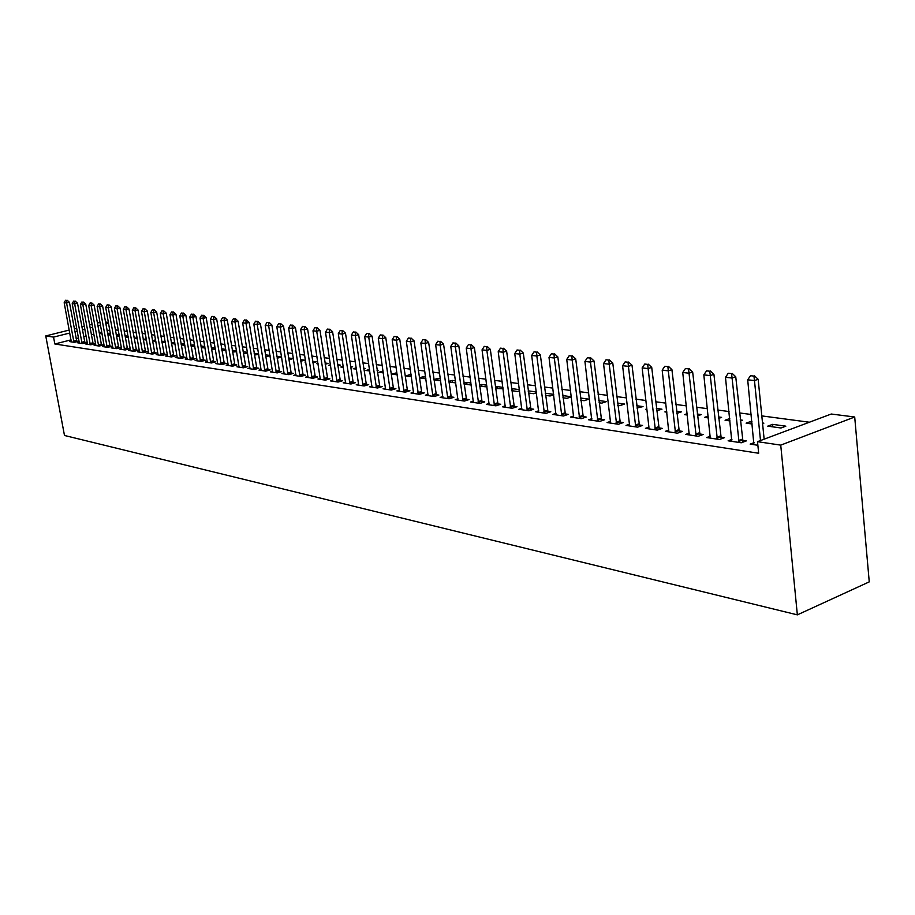 <?xml version="1.0" encoding="UTF-8"?>
<svg xmlns="http://www.w3.org/2000/svg" width="915" height="915" viewBox="0 0 915 915"><rect width="100%" height="100%" fill="white"/><g stroke="black" fill="none" stroke-linecap="round" stroke-linejoin="round"><path stroke-width="1.37" d="M809.375 422.227L761.818 415.902M751.204 414.495L739.457 412.928M729.038 411.544L717.68 410.034M707.432 408.673L696.452 407.209M686.387 405.871L675.773 404.453M665.88 403.138L655.598 401.776M645.864 400.484L635.925 399.157M626.352 397.888L616.733 396.607M607.32 395.349L598.01 394.113M588.734 392.878L579.721 391.677M570.594 390.465L561.867 389.31M552.877 388.109L544.425 386.988M535.572 385.81L527.383 384.712M518.668 383.557L510.719 382.504M502.141 381.361L494.443 380.331M485.979 379.21L478.522 378.215M470.184 377.106L462.956 376.145M454.732 375.047L447.721 374.121M439.612 373.046L432.806 372.131M424.823 371.078L418.224 370.198M410.343 369.145L403.938 368.299M396.172 367.258L389.95 366.435M382.287 365.417L376.259 364.616M368.688 363.61L362.843 362.832M355.375 361.837L349.69 361.082M342.313 360.098L336.8 359.366M329.526 358.394L324.173 357.685M316.99 356.724L311.786 356.038M304.695 355.089L299.651 354.425M292.64 353.487L287.733 352.835M280.814 351.92L276.056 351.28M269.216 350.376L264.595 349.759M257.836 348.855L253.341 348.26M246.661 347.368L242.303 346.796M235.704 345.916L231.461 345.355M224.941 344.486L220.824 343.937M214.373 343.079L210.37 342.542M203.999 341.695L200.099 341.181M193.797 340.334L190.023 339.831M183.789 339.007L180.118 338.516M173.953 337.704L170.384 337.223M164.288 336.411L160.811 335.954M154.784 335.153L151.41 334.696M145.439 333.906L142.168 333.472M136.266 332.683L133.075 332.259M127.231 331.482L124.143 331.07M118.355 330.304L115.347 329.903M831.255 414.026L854.702 417L869.25 581.871L797.354 614.857L64.485 435.471L45.75 335.942L53.55 337.097L54.831 343.983L758.672 453.257L757.506 441.671L831.255 414.026M105.488 322.023L108.416 322.4M772.592 424.354L767.742 426.15L780.975 427.991L785.836 426.173L772.592 424.354L772.843 426.859M731.931 439.394L728.123 440.801L741.276 442.78L746.32 440.904L742.431 440.321M729.758 418.544L725.057 420.237L730.01 420.923M740.178 419.916L742.477 420.225L740.292 421.026M689.361 433.104L685.724 434.408L698.214 436.295L703.223 434.476L699.495 433.927M687.245 413.637L684.466 414.609L687.394 415.021M697.196 414.015L701.233 414.575L697.402 415.936M648.804 428.849L648.918 427.156L645.43 428.346L657.302 430.13L662.266 428.369L658.697 427.843M646.836 408.902L645.796 409.257L646.894 409.405M656.352 408.422L661.968 409.188L656.615 410.755M610.328 423.05L610.419 421.392L607.08 422.57L618.391 424.263L623.309 422.57L619.878 422.055M617.499 403.092L624.533 404.053L619.81 405.654L617.774 405.368M573.751 415.982L570.537 417.057L581.322 418.681L586.195 417.034L582.901 416.542M580.499 398.014L588.803 399.157L584.125 400.713L580.773 400.244M538.763 410.789L535.687 411.807L545.969 413.363L550.807 411.761L547.628 411.281M545.203 393.175L553.667 394.342M553.724 394.788L550.029 395.989L545.477 395.36M505.366 405.837L502.404 406.798L512.228 408.273L517.021 406.718L513.956 406.26M512.8 390.831L512.514 388.692L511.577 388.989M512.514 388.692L519.457 389.641M519.606 390.774L517.433 391.471L511.794 390.694M473.444 401.102L470.584 402.005L479.986 403.424L484.721 401.902L481.77 401.468M481.953 386.553L481.679 384.46L479.46 385.158M481.679 384.46L486.78 385.169M487.009 386.896L479.597 386.222M442.894 396.561L440.149 397.419L449.139 398.768L453.84 397.304L450.981 396.881M452.387 382.459L452.113 380.411L448.739 381.452M452.113 380.411L455.533 380.88M448.808 381.955L455.819 382.928M413.637 392.215L410.984 393.027L419.608 394.319L424.251 392.89L421.495 392.478M424.034 378.524L423.748 376.522L419.31 377.861M423.748 376.522L425.635 376.774M419.31 377.872L425.91 378.787M385.592 388.04L383.042 388.818L391.3 390.065L395.898 388.669L393.233 388.269M396.813 374.75L396.527 372.794L392.1 374.098L397.259 374.818M358.691 384.037L356.221 384.78L364.147 385.97L368.699 384.609L366.126 384.231M369.557 369.431L365.989 370.484L369.786 371.01M377.072 370.118L378.101 370.266L377.129 370.552M332.854 380.194L330.464 380.892L338.081 382.047L342.587 380.72L340.094 380.343M343.262 366.309L340.872 367.007L343.422 367.361M350.502 366.48L352.652 366.766L350.639 367.361M308.023 376.5L305.713 377.163L313.033 378.272L317.494 376.98L315.08 376.614M318.008 363.278L316.704 363.655L318.088 363.85M324.985 362.981L328.153 363.415L325.191 364.262M284.142 372.943L281.911 373.583L288.957 374.647L293.36 373.377L291.016 373.034M300.463 359.618L304.581 360.178L300.726 361.265M261.164 369.523L258.991 370.129L265.773 371.147L270.142 369.923L267.866 369.58M276.868 356.381L281.626 357.033M281.648 357.125L277.154 358.177M239.032 366.217L236.928 366.801L243.459 367.796L247.782 366.583L245.575 366.252M254.153 353.27L258.648 353.876M258.728 354.402L254.439 355.031M217.69 363.038L215.654 363.598L221.956 364.547L226.222 363.369L224.083 363.049M232.913 352.046L232.296 350.399M232.627 350.308L236.516 350.845M236.665 351.749L232.559 351.989M197.114 359.972L195.135 360.51L201.208 361.425L205.44 360.27L203.347 359.961M212.715 349.244L212.429 347.54L211.262 347.86M212.429 347.54L215.185 347.917M215.391 349.175L211.468 349.072M177.258 357.01L175.325 357.525L181.193 358.417L185.379 357.285L183.355 356.976M193.214 346.545L192.928 344.863L190.972 345.39M192.928 344.863L194.609 345.104M194.884 346.682L191.109 346.247M158.078 354.151L156.202 354.643L161.875 355.5L166.015 354.391L164.037 354.105M174.353 343.926L174.067 342.279L171.38 342.988M174.067 342.279L174.754 342.382M171.471 343.525L175.04 344.029M139.549 351.383L137.73 351.863L143.209 352.687L147.304 351.6L145.371 351.314M155.596 339.842L152.45 340.666M152.496 340.895L155.87 341.364M121.626 348.707L119.854 349.175L125.161 349.965L129.209 348.912L127.334 348.626M137.136 337.624L134.253 338.367L137.341 338.802M104.299 346.122L102.572 346.568L107.695 347.345L111.71 346.305L109.88 346.03M119.282 335.473L117.2 336.011L119.43 336.32M124.932 335.542L126.144 335.714L125.023 335.999M87.52 343.617L85.838 344.051L90.802 344.795L94.771 343.777L92.987 343.514M102.011 333.38L100.684 333.723L102.114 333.918M107.501 333.151L109.434 333.415L107.627 333.872M71.279 341.192L69.643 341.604L74.447 342.336L78.37 341.329L76.631 341.066M109.789 330.041L107.055 330.738M101.782 332.076L99.129 332.751M93.902 334.067L91.328 334.73M86.159 336.034L83.654 336.674M78.541 337.967L76.117 338.584M71.061 339.865L54.831 343.983M79.331 342.393L77.672 342.816L82.556 343.548L86.513 342.542L84.752 342.279M110.578 334.421L108.874 334.856L110.704 335.107M116.148 334.341L117.726 334.558L116.251 334.936M95.846 344.863L94.142 345.298L99.186 346.053L103.178 345.024L101.371 344.761M128.134 336.548L125.664 337.178L128.317 337.543M133.876 336.766L134.711 336.88L133.933 337.086M112.888 347.403L111.15 347.86L116.354 348.649L120.391 347.597L118.538 347.323M146.286 338.722L143.232 339.522M143.243 339.614L146.526 340.071M130.513 350.033L128.718 350.502L134.105 351.314L138.176 350.251L136.278 349.965M165.157 342.656L164.872 341.021L161.829 341.821M161.898 342.199L165.375 342.679M148.733 352.755L146.892 353.247L152.462 354.082L156.579 352.984L154.624 352.698M183.698 345.218L183.423 343.56L181.09 344.177M183.423 343.56L184.59 343.731M181.204 344.875L184.876 345.39M167.582 355.569L165.684 356.072L171.448 356.942L175.611 355.821L173.61 355.523M202.878 347.883L202.592 346.19L201.025 346.613M202.592 346.19L204.8 346.499M205.04 347.929L201.197 347.643M187.095 358.474L185.139 359L191.121 359.904L195.318 358.76L193.259 358.451M222.722 350.628L222.436 348.912L221.682 349.118M222.436 348.912L225.753 349.37M225.936 350.456L221.91 350.514M207.305 361.494L205.303 362.043L211.491 362.969L215.734 361.802L213.618 361.494M243.116 351.749L247.473 352.355M247.599 353.064L243.401 353.499M228.258 364.616L226.188 365.188L232.604 366.16L236.905 364.959L234.72 364.639M265.407 354.803L270.028 355.443M270.085 355.752L265.693 356.587M249.989 367.853L247.862 368.448L254.519 369.454L258.853 368.23L256.612 367.899M288.557 357.982L293.12 358.611L288.843 359.789M272.544 371.216L270.348 371.845L277.256 372.885L281.648 371.627L279.338 371.284M305.747 361.802L304.958 362.031L305.793 362.146M312.61 361.276L316.258 361.78L312.839 362.752M295.968 374.704L293.692 375.356L300.875 376.442L305.313 375.161L302.934 374.807M330.509 364.788L328.668 365.314L330.624 365.588M337.624 364.708L340.288 365.074L337.784 365.794M320.319 378.33L317.963 379.016L325.431 380.137L329.915 378.833L327.467 378.467M356.278 367.864L353.304 368.722L356.473 369.168M363.655 368.276L365.245 368.505L363.747 368.939M345.641 382.104L343.216 382.813L350.983 383.991L355.512 382.642L352.984 382.264M383.111 371.032L378.913 372.279L383.385 372.897M372.005 386.027L369.488 386.771L377.586 387.994L382.161 386.622L379.542 386.222M410.286 376.625L410 374.635L405.562 375.962L411.441 376.786M410 374.635L411.155 374.795M399.466 390.11L396.87 390.899L405.299 392.169L409.931 390.751L407.221 390.35M438.068 380.468L437.782 378.444L433.87 379.634M437.782 378.444L440.424 378.81M433.904 379.897L440.71 380.834M428.106 394.365L425.406 395.2L434.213 396.527L438.88 395.074L436.089 394.651M467.016 384.483L466.741 382.413L463.928 383.282M466.741 382.413L470.985 382.996M471.259 385.009L464.031 384.071M458.003 398.803L455.201 399.683L464.397 401.067L469.109 399.581L466.215 399.146M497.211 388.669L496.925 386.553L495.335 387.056M496.925 386.553L502.93 387.377M503.124 388.818L495.518 388.429M489.228 403.446L486.322 404.373L495.93 405.825L500.688 404.281L497.68 403.835M528.721 393.038L528.184 390.968M528.447 390.877L536.362 391.963M536.465 392.764L533.548 393.702L528.447 392.993M521.882 408.284L518.851 409.279L528.904 410.789L533.72 409.211L530.597 408.742M562.645 395.566L571.372 396.767M571.383 396.847L566.877 398.322L562.919 397.773M556.057 413.363L552.912 414.404L563.434 415.993L568.295 414.369L565.058 413.877M598.776 400.518L606.462 401.582L601.761 403.149L599.051 402.783M591.868 418.67L588.597 419.779L599.634 421.438L604.529 419.768L601.166 419.264M636.691 405.722L643.028 406.592L636.954 408.033M629.326 425.921L629.429 424.24L626.02 425.418L637.606 427.168L642.547 425.429L639.047 424.915M666.783 411.247L664.896 411.899L666.886 412.185M676.517 411.19L681.366 411.853L676.768 413.454M668.888 430.073L665.331 431.342L677.5 433.172L682.487 431.388L678.838 430.839M708.221 416.073L704.516 417.389L708.427 417.938M718.401 416.931L721.592 417.366L718.561 418.452M710.372 436.203L706.655 437.564L719.476 439.497L724.486 437.644L720.688 437.084M751.226 423.862L750.975 421.392L746.125 423.165L752.164 424M750.975 421.392L751.924 421.529M762.527 422.982L763.876 423.165L762.584 423.645M754.063 442.666L750.163 444.118L757.872 445.273M794.803 427.694L790.491 429.307M794.78 427.397L795.364 427.477M854.702 417L780.735 445.125L757.506 441.671M780.735 445.125L797.354 614.857M108.576 323.281L105.843 323.967M100.547 325.294L97.894 325.957M92.667 327.273L90.082 327.925M84.912 329.217L82.407 329.846M77.283 331.138L74.858 331.745M69.792 333.026L53.55 337.097M100.021 322.366L97.367 323.029M92.129 324.345L89.556 324.985M84.374 326.278L81.87 326.907M76.746 328.188L74.309 328.794M69.243 330.063L45.75 335.942M66.749 300.383L65.548 300.257L66.749 300.383L66.578 303.002L69.426 302.316L76.849 341.718M71.301 341.855L64.176 302.728L66.578 303.002L73.955 342.256M65.548 300.257L64.176 302.728M69.426 302.316L67.218 300.269M74.824 301.275L73.6 301.138L74.824 301.275L74.664 303.906L77.523 303.22L84.958 342.942M79.365 343.068L72.216 303.631L74.664 303.906L82.064 343.48M73.6 301.138L72.216 303.631M77.523 303.22L75.305 301.161M83.025 302.179L81.79 302.041L83.025 302.179L82.865 304.832L85.747 304.135L93.204 344.177M87.543 344.303L80.394 304.558L82.865 304.832L90.288 344.715M81.79 302.041L80.394 304.558M85.747 304.135L83.505 302.064M91.363 303.094L90.105 302.957L91.363 303.094L91.214 305.782L94.108 305.072L101.588 345.435M95.869 345.561L88.698 305.496L91.214 305.782L98.648 345.973M90.105 302.957L88.698 305.496M94.108 305.072L91.855 302.979M99.838 304.032L98.568 303.894L99.838 304.032L99.689 306.731L102.606 306.022L110.109 346.716M104.321 346.831L97.139 306.445L99.689 306.731L107.158 347.254M98.568 303.894L97.139 306.445M102.606 306.022L100.33 303.917M108.462 304.981L107.158 304.832L108.462 304.981L108.313 307.703L111.241 306.982L118.767 348.02M112.911 348.123L105.717 307.417L108.313 307.703L115.793 348.558M107.158 304.832L105.717 307.417M111.241 306.982L108.942 304.855M117.223 305.942L115.896 305.793L117.223 305.942L117.086 308.698L120.025 307.966L127.562 349.336M121.649 349.438L114.432 308.401L117.086 308.698L124.577 349.885M115.896 305.793L114.432 308.401M120.025 307.966L117.715 305.827M126.133 306.925L124.783 306.777L126.133 306.925L125.996 309.705L128.946 308.961L136.518 350.685M130.525 350.777L123.308 309.396L125.996 309.705L133.51 351.223M124.783 306.777L123.308 309.396M128.946 308.961L126.625 306.8M135.191 307.92L133.819 307.772L135.191 307.92L135.054 310.723L138.028 309.979L145.611 352.046M139.56 352.138L132.32 310.414L135.054 310.723L142.591 352.595M133.819 307.772L132.32 310.414M138.028 309.979L135.683 307.806M144.398 308.938L143.003 308.79L144.398 308.938L144.284 311.763L147.269 311.009L154.875 353.442M148.745 353.522L141.493 311.443L144.284 311.763L151.833 353.991M143.003 308.79L141.493 311.443M147.269 311.009L144.902 308.812M153.777 309.968L152.359 309.819L153.777 309.968L153.663 312.816L156.659 312.061L164.288 354.86M158.089 354.928L150.826 312.495L153.663 312.816L161.223 355.397M152.359 309.819L150.826 312.495M156.659 312.061L154.269 309.842M163.305 311.02L161.864 310.86L163.305 311.02L163.202 313.891L166.221 313.136L173.861 356.301M167.594 356.358L160.319 313.571L163.202 313.891L170.785 356.839M161.864 310.86L160.319 313.571M166.221 313.136L163.808 310.894M173.015 312.095L171.551 311.924L173.015 312.095L172.912 314.989L175.943 314.222L183.606 357.765M177.27 357.822L169.984 314.657L172.912 314.989L180.507 358.303M171.551 311.924L169.984 314.657M175.943 314.222L173.518 311.958M182.886 313.182L181.399 313.01L182.886 313.182L182.794 316.11L185.848 315.332L193.523 359.252M187.106 359.298L179.809 315.767L182.794 316.11L190.411 359.801M181.399 313.01L179.809 315.767M185.848 315.332L183.4 313.044M192.939 314.291L191.429 314.12L192.939 314.291L192.859 317.242L195.924 316.453L203.622 360.773M197.125 360.807L189.817 316.899L192.859 317.242L200.488 361.322M191.429 314.12L189.817 316.899M195.924 316.453L193.454 314.154M203.176 315.412L201.632 315.24L203.176 315.412L203.096 318.397L206.184 317.596L213.893 362.317M207.316 362.351L200.008 318.043L203.096 318.397L210.736 362.866M201.632 315.24L200.008 318.043M206.184 317.596L203.69 315.286M213.595 316.556L212.028 316.384L213.595 316.556L213.527 319.575L216.626 318.763L224.358 363.884M217.69 363.907L210.381 319.221L213.527 319.575L221.178 364.433M212.028 316.384L210.381 319.221M216.626 318.763L214.121 316.43M224.209 317.734L222.608 317.551L224.209 317.734L224.152 320.765L227.263 319.953L235.006 365.485M228.27 365.497L220.938 320.41L224.152 320.765L231.815 366.034M222.608 317.551L220.938 320.41M227.263 319.953L224.735 317.596M235.018 318.923L233.382 318.74L235.018 318.923L234.961 321.988L238.094 321.165L245.849 367.121M239.032 367.121L231.701 321.623L234.961 321.988L242.635 367.67M233.382 318.74L231.701 321.623M238.094 321.165L235.544 318.786M246.032 320.136L244.374 319.953L246.032 320.136L245.986 323.235L249.143 322.4L256.909 368.779M249.989 368.779L242.658 322.858L245.986 323.235L253.672 369.328M244.374 319.953L242.658 322.858M249.143 322.4L246.558 319.998M257.252 321.371L255.56 321.188L257.252 321.371L257.218 324.493L260.386 323.658L268.164 370.472M261.164 370.461L253.821 324.116L257.218 324.493L264.915 371.021M255.56 321.188L253.821 324.116M260.386 323.658L257.778 321.234M268.69 322.629L266.963 322.435L268.69 322.629L268.655 325.786L271.846 324.939L279.635 372.199M272.544 372.176L265.201 325.397L268.655 325.786L276.364 372.748M266.963 322.435L265.201 325.397M271.846 324.939L269.216 322.492M280.345 323.91L278.583 323.716L280.345 323.91L280.322 327.101L283.524 326.243L291.325 373.96M284.142 373.915L276.799 326.701L280.322 327.101L288.031 374.51M278.583 323.716L276.799 326.701M283.524 326.243L280.882 323.773M292.228 325.225L290.432 325.019L292.228 325.225L292.217 328.439L295.431 327.57L303.242 375.756M295.957 375.699L288.625 328.039L292.217 328.439L299.926 376.294M290.432 325.019L288.625 328.039M295.431 327.57L292.766 325.077M304.34 326.552L302.51 326.358L304.34 326.552L304.34 329.812L307.577 328.931L315.401 377.586M308.012 377.518L300.68 329.4L304.34 329.812L312.061 378.124M302.51 326.358L300.68 329.4M307.577 328.931L304.878 326.415M316.693 327.913L314.829 327.707L316.693 327.913L316.704 331.207L319.964 330.315L327.787 379.45M320.296 379.37L312.976 330.784L316.704 331.207L324.425 379.988M314.829 327.707L312.976 330.784M319.964 330.315L317.242 327.764M329.297 329.309L327.387 329.091L329.297 329.309L329.32 332.625L332.591 331.733L340.426 381.349M332.831 381.258L325.511 332.202L329.32 332.625L337.052 381.887M327.387 329.091L325.511 332.202M332.591 331.733L329.846 329.16M342.153 330.727L340.208 330.509L342.153 330.727L342.199 334.078L345.481 333.174L353.316 383.293M345.618 383.179L338.31 333.643L342.199 334.078L349.919 383.831M340.208 330.509L338.31 333.643M345.481 333.174L342.702 330.567M355.283 332.168L353.293 331.951L355.283 332.168L355.329 335.565L358.634 334.638L366.469 385.272M358.669 385.146L351.36 335.119L355.329 335.565L363.049 385.81M353.293 331.951L351.36 335.119M358.634 334.638L355.832 332.019M368.665 333.643L366.641 333.415L368.665 333.643L368.734 337.075L372.062 336.137L379.897 387.297M371.97 387.148L364.685 336.617L368.734 337.075L376.454 387.823M366.641 333.415L364.685 336.617M372.062 336.137L369.225 333.483M382.344 335.153L380.274 334.924L382.344 335.153L382.424 338.619L385.764 337.669L393.599 389.367M385.558 389.195L378.284 338.15L382.424 338.619L390.133 389.882M380.274 334.924L378.284 338.15M385.764 337.669L382.905 334.993M396.298 336.686L394.193 336.457L396.298 336.686L396.389 340.197L399.752 339.236L407.587 391.471M399.432 391.288L392.169 339.717L396.389 340.197L404.098 391.986M394.193 336.457L392.169 339.717M399.752 339.236L396.858 336.526M410.56 338.253L408.399 338.024L410.56 338.253L410.663 341.798L414.038 340.838L421.884 393.622M413.603 393.416L406.351 341.318L410.663 341.798L418.361 394.136M408.399 338.024L406.351 341.318M414.038 340.838L411.121 338.093M425.132 339.865L422.924 339.614L425.132 339.865L425.246 343.445L428.643 342.462L436.478 395.818M428.071 395.6L420.843 342.953L425.246 343.445L432.932 396.332M422.924 339.614L420.843 342.953M428.643 342.462L425.692 339.694M440.012 341.501L437.759 341.249L440.012 341.501L440.149 345.127L443.558 344.132L451.381 398.071M442.849 397.831L435.643 344.623L440.149 345.127L447.824 398.574M437.759 341.249L435.643 344.623M443.558 344.132L440.584 341.341M455.224 343.182L452.925 342.919L455.224 343.182L455.373 346.842L458.804 345.836L466.616 400.37M457.946 400.095L450.775 346.328L455.373 346.842L463.036 400.862M452.925 342.919L450.775 346.328M458.804 345.836L455.796 343.011M470.768 344.886L468.423 344.635L470.768 344.886L470.939 348.604L474.382 347.574L482.194 402.714M473.387 402.428L466.238 348.066L470.939 348.604L478.579 403.206M468.423 344.635L466.238 348.066M474.382 347.574L471.351 344.715M486.677 346.636L484.264 346.373L486.677 346.636L486.86 350.399L490.326 349.358L498.115 405.116M489.17 404.807L482.045 349.85L486.86 350.399L494.477 405.608M484.264 346.373L482.045 349.85M490.326 349.358L487.249 346.465M502.941 348.432L500.471 348.157L502.941 348.432L503.147 352.229L506.624 351.177L514.39 407.575M505.297 407.232L498.218 351.68L503.147 352.229L510.73 408.056M500.471 348.157L498.218 351.68M506.624 351.177L503.513 348.26M519.571 350.262L517.055 349.988L519.571 350.262L519.8 354.105L523.3 353.041L531.043 410.092M521.802 409.714L514.768 353.545L519.8 354.105L527.36 410.56M517.055 349.988L514.768 353.545M523.3 353.041L520.155 350.09M536.602 352.138L534.017 351.852L536.602 352.138L536.842 356.026L540.353 354.951L548.085 412.654M538.695 412.265L531.695 355.455L536.842 356.026L544.379 413.123M534.017 351.852L531.695 355.455M540.353 354.951L537.185 351.966M554.021 354.059L551.39 353.773L554.021 354.059L554.296 357.994L557.818 356.907L565.527 415.296M555.977 414.861L549.011 357.399L554.296 357.994L561.799 415.742M551.39 353.773L549.011 357.399M557.818 356.907L554.616 353.876M571.864 356.026L569.164 355.729L571.864 356.026L572.161 360.018L575.707 358.897L583.381 417.983M573.659 417.526L566.751 359.401L572.161 360.018L579.618 418.429M569.164 355.729L566.751 359.401M575.707 358.897L572.458 355.844M590.141 358.04L587.373 357.731L590.141 358.04L590.461 362.077L594.018 360.945L601.658 420.751M591.776 420.26L584.925 361.448L590.461 362.077L597.872 421.175M587.373 357.731L584.925 361.448M594.018 360.945L590.735 357.856M608.864 360.098L606.027 359.789L608.864 360.098L609.207 364.193L612.775 363.049L620.393 423.576M610.419 421.392L603.534 363.552L609.207 364.193L616.573 424M606.027 359.789L603.534 363.552M612.775 363.049L609.459 359.915M628.045 362.214L625.139 361.894L628.045 362.214L628.411 366.355L632.002 365.199L639.574 426.47M629.429 424.24L622.6 365.703L628.411 366.355L635.731 426.882M625.139 361.894L622.6 365.703M632.002 365.199L628.651 362.02M647.717 364.376L644.732 364.056L647.717 364.376L648.106 368.573L651.72 367.395L659.235 429.444M648.918 427.156L642.147 367.91L648.106 368.573L655.369 429.844M644.732 364.056L642.147 367.91M651.72 367.395L648.312 364.181M667.881 366.606L664.828 366.263L667.881 366.606L668.305 370.85L671.919 369.66L679.399 432.498M668.774 431.857L662.186 370.163L668.305 370.85L675.499 432.875M664.828 366.263L662.186 370.163M671.919 369.66L668.488 366.4M688.56 368.882L685.427 368.539L688.56 368.882L689.018 373.194L692.655 371.97L700.067 435.62M689.247 434.945L682.739 372.485L689.018 373.194L696.155 435.986M685.427 368.539L682.739 372.485M692.655 371.97L689.167 368.676M709.788 371.216L706.563 370.861L709.788 371.216L710.269 375.585L713.917 374.349L721.272 438.834M710.246 438.102L703.829 374.864L710.269 375.585L717.326 439.177M706.563 370.861L703.829 374.864M713.917 374.349L710.395 371.01M731.565 373.617L728.26 373.251L731.565 373.617L732.08 378.044L735.74 376.786L743.037 442.128M731.794 441.35L725.481 377.3L732.08 378.044L739.068 442.448M728.26 373.251L725.481 377.3M735.74 376.786L732.183 373.412M753.937 376.076L750.54 375.71L753.937 376.076L754.475 380.571L758.158 379.29L764.139 439.189M753.914 444.679L747.692 379.805L754.475 380.571L760.502 440.55M750.54 375.71L747.692 379.805M758.158 379.29L754.543 375.871M73.76 341.638L76.585 340.918M73.623 341.112L76.448 340.391M81.858 342.851L84.695 342.13M81.721 342.324L84.569 341.592M90.082 344.086L92.941 343.354M89.945 343.56L92.804 342.816M98.443 345.344L101.313 344.6M98.305 344.806L101.176 344.063M106.941 346.625L109.834 345.87M106.803 346.076L109.697 345.332M115.587 347.917L118.481 347.162M115.45 347.368L118.344 346.613M124.371 349.233L127.288 348.478M124.223 348.684L127.139 347.917M133.293 350.571L136.232 349.804M133.155 350.01L136.083 349.244M142.374 351.932L145.325 351.154M142.237 351.371L145.188 350.594M151.615 353.327L154.578 352.538M151.467 352.755L154.429 351.966M161.006 354.734L163.979 353.933M160.857 354.162L163.842 353.362M170.567 356.164L173.553 355.363M170.419 355.592L173.415 354.791M180.289 357.628L183.297 356.816M180.141 357.044L183.149 356.232M190.183 359.115L193.214 358.291M190.034 358.52L193.065 357.708M200.259 360.624L203.302 359.789M200.111 360.03L203.153 359.206M210.507 362.157L213.561 361.322M210.358 361.562L213.424 360.727M220.95 363.724L224.026 362.878M220.801 363.118L223.878 362.271M231.575 365.325L234.663 364.467M231.426 364.708L234.514 363.861M242.406 366.949L245.517 366.08M242.258 366.332L245.357 365.462M253.432 368.608L256.555 367.727M253.283 367.979L256.406 367.109M264.664 370.289L267.809 369.397M264.515 369.66L267.66 368.779M276.113 372.005L279.281 371.113M275.964 371.376L279.121 370.472M287.79 373.755L290.959 372.851M287.63 373.114L290.81 372.211M299.685 375.539L302.876 374.624M299.525 374.898L302.716 373.983M311.809 377.357L315.012 376.431M311.649 376.706L314.863 375.779M324.173 379.222L327.398 378.272M324.013 378.558L327.238 377.621M336.789 381.109L340.025 380.16M336.629 380.446L339.877 379.496M349.656 383.042L352.916 382.081M349.496 382.367L352.755 381.406M362.786 385.009L366.057 384.037M362.626 384.334L365.897 383.362M376.191 387.022L379.473 386.027M376.019 386.336L379.313 385.352M389.859 389.069L393.175 388.074M389.699 388.383L393.004 387.377M403.824 391.174L407.152 390.156M403.664 390.476L406.992 389.458M418.086 393.313L421.438 392.283M417.926 392.604L421.266 391.574M432.658 395.497L436.02 394.457M432.486 394.788L435.849 393.736M447.538 397.728L450.912 396.675M447.366 397.007L450.752 395.955M462.75 400.015L466.147 398.94M462.578 399.283L465.975 398.208M478.293 402.348L481.702 401.262M478.122 401.605L481.53 400.518M494.18 404.727L497.611 403.629M494.009 403.984L497.44 402.886M510.444 407.164L513.887 406.054M510.261 406.42L513.715 405.299M527.063 409.668L530.528 408.525M526.891 408.902L530.345 407.77M544.082 412.219L547.559 411.064M543.899 411.441L547.376 410.297M561.49 414.827L564.978 413.66M561.307 414.049L564.807 412.882M579.309 417.503L582.821 416.314M579.126 416.714L582.638 415.524M597.564 420.237L601.086 419.036M597.381 419.447L600.903 418.247M616.252 423.05L619.798 421.826M616.07 422.238L619.615 421.014M635.41 425.921L638.967 424.674M635.227 425.109L638.784 423.862M655.049 428.872L658.617 427.602M654.854 428.037L658.434 426.779M675.167 431.891L678.758 430.61M674.984 431.045L678.575 429.764M695.812 434.98L699.415 433.676M695.629 434.133L699.22 432.829M716.994 438.159L720.597 436.832M716.8 437.301L720.414 435.975M738.725 441.419L742.351 440.081M738.531 440.55L742.157 439.211"/></g></svg>
